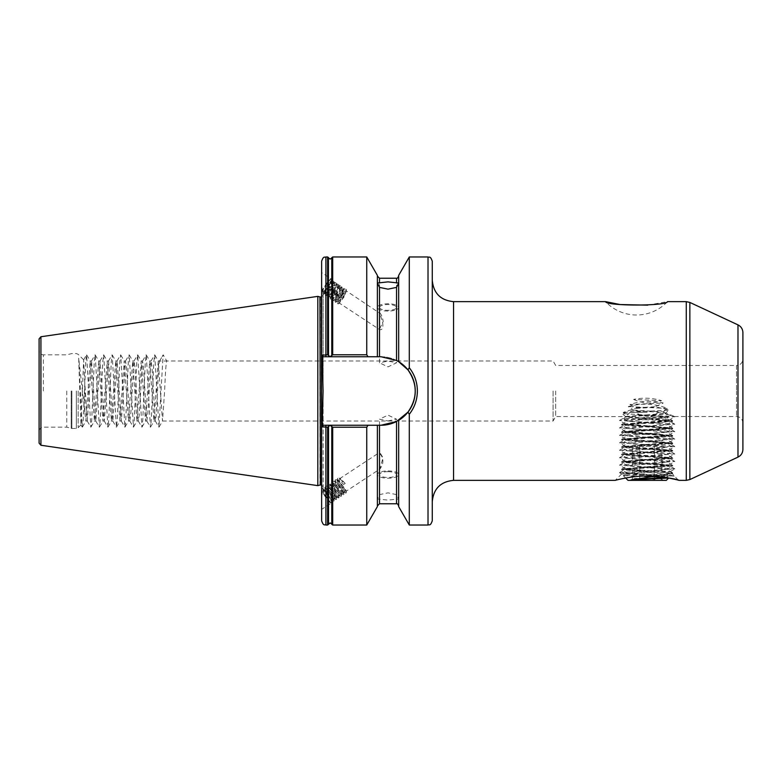 <?xml version="1.0" encoding="UTF-8"?>
<svg xmlns="http://www.w3.org/2000/svg" width="782" height="782" viewBox="0 0 782 782"><rect width="100%" height="100%" fill="white"/><g stroke="black" fill="none" stroke-linecap="round" stroke-linejoin="round"><path stroke-width="0.59" stroke-dasharray="3.91 2.93" d="M331.304 425.252L332.692 427.295L366.748 427.295L367.716 425.252L325.899 425.252L381 425.252L377.383 425.252L377.383 505.886L377.383 498.965L388.019 500.128L398.664 498.965L396.533 494.605L388.019 492.846L379.514 494.605L377.383 498.965L377.383 425.252L367.716 425.252M367.716 356.748L366.748 354.705L332.692 354.705L331.304 356.748L381 356.748L396.533 360.473L407.94 369.847C412.749 376.083 415.183 383.131 415.252 391A34.252 34.252 0 0 0 381 356.748L323.465 356.748L321.637 355.282L321.637 272.595L331.441 279.047A8.719 1.711 123.3 0 1 331.607 279.311A8.719 1.711 123.3 0 1 327.726 287.786A8.719 1.711 123.3 0 1 321.891 293.641L321.637 292.888M396.533 278.236L396.533 360.473A34.252 34.252 0 0 0 381 356.748L331.304 356.748M388.019 470.93A10.635 3.636 180 0 1 398.664 474.566A10.635 3.636 180 0 1 388.019 478.203A10.635 3.636 180 0 1 377.383 474.566A10.635 3.636 180 0 1 388.019 470.93M388.019 420.941L396.533 419.191L388.019 415.125L379.514 419.191L388.019 420.941M388.019 471.663A8.514 2.913 180 0 1 396.533 474.566A8.514 2.913 180 0 1 388.019 477.479A8.514 2.913 180 0 1 379.514 474.566A8.514 2.913 180 0 1 388.019 471.663M321.891 488.359L321.637 509.405L331.441 502.953A8.719 1.711 -123.3 0 1 326.71 498.74A8.719 1.711 -123.3 0 1 321.891 490.216L321.891 488.359A8.719 1.711 -123.3 0 1 326.71 492.777A8.719 1.711 -123.3 0 1 331.441 501.252A8.719 1.711 -123.3 0 1 331.607 501.976L330.678 502.523L325.146 495.886L323.132 490.949L323.357 489.434L325.732 490.519L330.16 495.788L332.076 499.131L332.018 500.314L333.621 501.184L327.208 492.279L325.38 486.336L326.935 486.072L328.538 487.274L333.934 493.882L336.583 499.209L336.065 499.581L329.652 490.676L327.814 484.732L329.378 484.459L330.982 485.671L336.377 492.279L339.017 497.596L338.498 497.978L332.086 489.063L330.258 483.129L331.822 482.856L333.415 484.068L338.821 490.676L341.46 495.993L340.942 496.365L334.53 487.46L332.692 481.517L334.256 481.253L335.859 482.455L341.255 489.073L343.904 494.39L343.376 494.762L336.974 485.857L335.136 479.913L336.7 479.649L338.293 480.852L343.699 487.469L346.338 492.787L345.82 493.159L339.408 484.253L337.55 479.073L337.58 478.31L339.134 478.037L344.667 483.745L345.204 483.403L343.591 484.469L344.667 483.745M388.019 311.07A10.635 3.636 180 0 1 377.383 307.434A10.635 3.636 180 0 1 388.019 303.797A10.635 3.636 180 0 1 398.664 307.434A10.635 3.636 180 0 1 388.019 311.07M331.245 280.953L332.076 281.5L330.16 282.204L325.732 287.19L323.103 291.901L325.146 290.572A7.018 1.378 123.3 0 1 322.79 292.194A7.018 1.378 123.3 0 1 324.295 287.532C327.296 283.133 329.613 280.943 331.245 280.953L331.519 282.028L329.73 286.896L324.745 293.485C323.416 293.172 331.988 280.963 333.679 282.556L333.963 283.631L332.164 288.509L327.179 295.088C325.859 294.775 334.432 282.566 336.123 284.159L336.407 285.235L334.608 290.112L329.623 296.701C328.293 296.388 336.876 284.169 338.567 285.772L338.841 286.838L337.042 291.715L332.067 298.304C330.737 297.991 339.31 285.782 341.001 287.375L341.284 288.45L339.486 293.318L334.5 299.907C333.171 299.594 341.754 287.385 343.445 288.978L343.728 290.054L341.93 294.931L336.944 301.51C335.615 301.197 344.188 288.988 345.879 290.581L346.162 291.657L344.363 296.534L339.388 303.123L379.749 329.681C382.506 330.053 383.434 327.58 382.525 322.262L379.749 312.868C381.313 314.217 382.466 317.062 383.209 321.412L379.514 329.173L379.514 362.809L388.019 361.059L396.533 362.809L388.019 366.875L379.514 362.809M379.514 307.434A8.514 2.913 180 0 1 388.019 304.521A8.514 2.913 180 0 1 396.533 307.434A8.514 2.913 180 0 1 388.019 310.337A8.514 2.913 180 0 1 379.514 307.434L379.514 313.064L345.879 290.581M647.672 305.156L667.486 301.647A42.551 42.551 0 0 1 605.561 301.647M742.9 449.406L742.9 332.594M553.099 391L553.099 420.999L553.099 391M555.67 391L555.67 416.532L555.67 391M39.1 443.15L39.1 338.85M84.847 412.173L78.669 358.117L80.996 424.841L83.635 359.876L84.847 383.982L84.847 412.173L85.903 420.999L90.165 361.001L94.417 420.999L98.669 361.001L102.931 420.999L107.183 361.001L111.435 420.999L115.697 361.001L119.949 420.999L124.201 361.001L128.453 420.999L132.715 361.001L136.967 420.999L141.219 361.001L145.481 420.999L149.733 361.001L153.986 420.999L158.247 361.001L162.5 420.999L164.631 391C165.334 372.779 166.048 362.78 166.752 361.001L159.528 361.089L163.194 354.833L166.752 361.001L553.099 361.001L555.67 365.468L736.517 365.468L736.517 391L736.517 365.468C740.398 365.086 742.519 362.965 742.9 359.085M66.763 391L66.763 427.168L66.763 391M432.27 520.783L432.27 261.217M317.815 485.632L317.815 296.368M398.664 506.609L398.664 420.354L398.664 505.886L398.664 420.354L396.533 421.527L381 425.252A34.252 34.252 0 0 0 415.252 391C415.174 398.898 412.74 405.946 407.94 412.153L409.299 414.235C414.587 407.49 417.275 399.739 417.383 391C417.295 382.29 414.597 374.549 409.299 367.765L409.299 256.965M329.398 356.748L327.609 354.52L321.637 354.92L321.637 284.609L323.122 295.293L323.122 391L323.122 295.293L321.422 296.994L321.422 485.006L323.122 486.707L323.113 295.058L323.122 486.707L323.113 391L323.113 486.942L321.637 497.391L321.637 426.718L323.465 425.252M321.637 497.391L321.891 490.216M321.637 489.112L321.637 427.08L327.609 427.48L329.398 425.252M325.899 525.035L325.899 425.252L323.113 425.252L321.637 427.08L321.637 520.783M322.194 426.395L323.074 391L322.194 355.605L323.113 356.748L321.637 354.92L321.637 261.217M647.164 476.003C631.7 475.769 615.346 480.314 615.248 480.353C615.297 480.324 631.758 475.759 647.164 476.003L664.201 477.274M641.103 470.148L670.233 471.605L621.729 473.96L674.201 476.101C669.412 474.918 660.399 473.648 647.164 472.289L632.188 470.148L641.103 470.148L625.453 468.623L668.864 464.899L625.453 461.175L668.864 457.45L625.453 453.726L668.864 450.002L625.453 446.278L668.864 442.553L625.453 438.839L668.864 435.115L625.453 431.39L668.864 427.666L625.453 423.942L668.864 420.217L625.463 416.523L625.453 417.06L665.795 413.981L665.169 413.473L669.03 410.11L655.326 406.728L663.204 403.013C651.905 400.286 640.82 400.795 629.94 404.548L663.204 403.013M666.694 477.675L668.649 478.017L666.694 477.675M676.254 479.649L677.271 479.894M678.346 480.168L670.252 471.536M633.586 410.11L663.146 411.899L663.967 412.534L632.873 410.628L633.586 410.11L628.298 406.581C641.729 402.877 654.837 403.502 667.603 408.458L628.298 406.581M629.94 404.548L637.174 407.754L623.234 412.427L625.463 416.523L665.169 413.473M162.5 420.999L553.099 420.999L555.67 416.532L625.551 416.601L622.198 413.58L632.873 410.628M632.188 470.148L625.453 469.19L629.598 468.447L668.864 465.466L629.598 462.485L625.551 461.634L668.864 458.017L629.598 455.036L625.551 454.186L668.864 450.569L629.598 447.597L625.551 446.737L668.864 443.13L629.598 440.149L625.551 439.298L668.864 435.682L625.453 431.957L668.864 428.233L625.453 424.509L668.864 420.784L625.453 417.06M663.146 411.899L667.603 408.458M663.967 412.534C675.54 416.542 678.082 417.901 665.795 413.981L674.749 416.698L622.198 413.58M633.596 399.416C642.736 403.639 652.051 404.059 661.533 400.667C652.335 397.852 643.029 397.432 633.596 399.416L661.533 400.667M333.679 282.556L334.51 283.104L332.594 283.807L328.166 288.793L325.576 294.032C326.436 295.088 334.197 282.341 332.076 281.5M324.745 293.485L325.576 294.032M336.123 284.159L336.954 284.707L335.038 285.41L330.61 290.396L328.01 295.635C328.88 296.691 336.641 283.944 334.51 283.104M327.179 295.088L328.01 295.635M338.567 285.772L339.388 286.32L337.472 287.023L333.054 292.009L330.454 297.238C331.314 298.294 339.075 285.547 336.954 284.707M329.623 296.701L330.454 297.238M341.001 287.375L341.832 287.923L339.916 288.626L335.488 293.612L332.897 298.851C333.758 299.897 341.519 287.15 339.388 286.32M332.067 298.304L332.897 298.851M343.445 288.978L344.276 289.526L342.36 290.23L337.932 295.215L335.331 300.454C336.192 301.5 343.963 288.763 341.832 287.923M334.5 299.907L335.331 300.454M339.388 303.123C339.339 301.569 341.275 298.529 345.204 293.983L344.667 292.527L343.591 292.927L345.204 293.983M343.591 292.927C339.671 297.463 337.726 300.513 337.775 302.057C338.635 303.113 346.397 290.366 344.276 289.526M325.146 290.572C328.909 286.134 331.069 282.38 331.607 279.311L329.359 286.3L323.416 294.315L322.937 293.7L326.094 287.786L332.546 280.797L334.129 281.813L331.803 287.913L325.85 295.919L325.38 295.313L328.538 289.389L333.934 283.133L334.979 282.4L336.573 283.426L334.237 289.516L328.293 297.522L327.814 296.916L330.982 290.992L336.377 284.736L337.423 284.013L339.007 285.029L336.68 291.119L330.737 299.125L330.258 298.519L333.415 292.605L338.821 286.339L339.867 285.616L341.46 286.271L339.114 292.722L333.171 300.738L332.692 300.122L335.859 294.208L341.255 287.952L342.301 287.219L343.904 287.874L341.558 294.335L335.615 302.341L335.136 301.735L338.293 295.811L343.699 289.555L344.745 288.822L346.348 289.487L344.002 295.938L339.408 302.732L338.049 303.944L337.707 301.774L336.944 301.51M332.076 499.131C334.197 504.077 326.436 494.361 325.576 489.337L325.791 487.821L328.166 488.906L334.51 497.528C336.641 502.474 328.88 492.758 328.01 487.733L328.235 486.218L330.61 487.303L336.954 495.915C339.075 500.871 331.314 491.155 330.454 486.13L330.669 484.615L333.054 485.7L339.388 494.312C341.519 499.258 333.758 489.552 332.897 484.527L333.112 483.012L335.488 484.097L341.832 492.709C343.963 497.655 336.192 487.939 335.331 482.914L335.556 481.399L337.932 482.494L342.36 487.763L344.276 491.106L344.217 492.289L345.82 493.159M344.276 491.106C346.397 496.052 338.635 486.336 337.775 481.311L337.99 479.796L340.365 480.881L343.591 484.469M345.204 483.403L340.737 478.907L339.603 478.74L339.388 480.256C340.248 485.28 348.01 494.996 345.879 490.04L339.535 481.429L337.159 480.344L336.944 481.859C337.804 486.883 345.566 496.599 343.445 491.643L337.101 483.032L334.725 481.947L334.5 483.462C335.37 488.486 343.132 498.202 341.001 493.256L334.657 484.645L332.282 483.55L332.067 485.075C332.927 490.089 340.688 499.806 338.567 494.859L332.223 486.248L329.838 485.163L329.623 486.678C330.483 491.702 338.254 501.418 336.123 496.462L329.779 487.851L327.404 486.766L327.179 488.281C328.049 493.305 335.81 503.022 333.679 498.066L327.335 489.454L324.96 488.369L324.745 489.884C325.605 494.908 333.367 504.625 331.245 499.678L324.295 490.568C327.697 494.009 330.141 497.811 331.607 501.976A8.719 1.711 -123.3 0 1 331.441 502.953M344.491 492.328L343.66 492.875L343.445 491.643M379.749 467.753C379.641 469.855 380.56 468.662 382.525 464.185C383.434 459.914 382.506 456.414 379.749 453.697L379.749 452.319L383.033 457.734L379.749 469.132L346.103 491.272L345.879 490.04M325.146 495.886A7.018 1.378 -123.3 0 1 322.79 491.174A7.018 1.378 -123.3 0 1 322.79 489.806A7.018 1.378 -123.3 0 1 324.295 490.568M332.291 500.353L331.46 500.9L331.245 499.678M334.51 497.528L334.461 498.711L336.065 499.581M334.735 498.75L333.904 499.297L333.679 498.066M336.954 495.915L336.895 497.108L338.498 497.978M337.169 497.147L336.338 497.694L336.123 496.462M339.388 494.312L339.339 495.495L340.942 496.365M339.613 495.544L338.782 496.091L338.567 494.859M341.832 492.709L341.783 493.892L343.376 494.762M342.047 493.931L341.216 494.478L341.001 493.256M158.247 361.001L159.626 361.001C158.922 362.78 158.208 372.779 157.505 391L156.224 415.271L155.276 420.912L151.972 366.729L151.014 361.089L147.72 415.271L146.762 420.912L143.458 366.729L142.51 361.089L139.206 415.271L138.248 420.912L134.954 366.729L133.996 361.089L130.692 415.271L129.744 420.912L126.44 366.729L125.482 361.089L121.337 420.999L117.075 361.001L112.823 420.999L108.571 361.001L104.309 420.999L100.057 361.001L95.805 420.999L91.543 361.001L87.291 420.999L84.847 383.982M331.607 279.311C330.141 279.096 327.697 281.833 324.295 287.532M321.637 284.609L321.891 293.641M321.891 291.784A8.719 1.711 123.3 0 1 326.71 283.26A8.719 1.711 123.3 0 1 331.441 279.047M377.383 283.035L377.383 307.434M398.664 283.035L398.664 307.434M637.174 407.754L655.326 406.728M636.147 408.38L656.264 407.246M321.637 272.595L321.637 289.389M366.748 354.705L366.748 256.965M377.383 356.748L377.383 275.391M407.94 412.153L398.664 420.354M409.299 525.035L409.299 414.235M321.637 354.92L322.194 355.605M321.637 507.694L321.637 492.611M366.748 525.035L366.748 427.295M377.383 506.609L377.383 425.252M398.664 361.646L398.664 275.391M409.299 367.765L407.94 369.847M432.27 391L432.27 280.367L432.27 391M159.626 361.001L163.194 354.833M78.669 358.117L82.257 427.099L83.195 420.257L85.746 361.743L86.597 354.833L90.859 427.168L91.709 420.257L94.26 361.743L95.199 354.901L99.363 427.168L100.213 420.257L102.765 361.743L103.703 354.901L107.877 427.168L108.727 420.257L111.279 361.743L112.217 354.901L116.381 427.168L117.232 420.257L119.793 361.743L120.721 354.901L124.895 427.168L125.746 420.257L128.297 361.743L129.235 354.901L133.409 427.168L134.26 420.257L136.811 361.743L137.749 354.901L141.913 427.168L142.764 420.257L145.325 361.743L146.254 354.901L150.427 427.168L151.278 420.257L153.829 361.743L154.768 354.901L158.941 427.168L163.106 354.901M396.533 494.605L396.533 421.527A34.252 34.252 0 0 0 397.999 420.736M321.637 427.08L323.113 425.252L381 425.252M674.201 476.101L619.579 472.709L674.817 468.907L619.579 465.095L674.817 461.458L619.5 457.734L674.749 453.931L619.5 450.285L674.749 446.483L619.5 442.837L674.749 439.034L619.5 435.398L674.749 431.586L619.5 427.95L674.749 424.137L619.5 420.501L674.749 416.698M623.234 412.427L669.03 410.11M337.541 303.582L340.737 297.414L344.667 292.527M331.607 501.976L331.177 502.787L329.359 501.027L324.774 493.882L322.937 487.939L324.501 487.675L326.094 488.877L331.5 495.495L334.139 500.812L333.621 501.184M647.164 412.28L630.136 412.28L647.164 412.28M632.374 446.317L661.953 446.317L632.374 446.317L632.374 479.562C634.828 478.056 637.291 478.056 639.764 479.562C637.31 478.056 634.837 478.056 632.374 479.562L630.986 480.353L647.164 480.353L630.986 480.353M647.164 478.418L639.764 479.562L647.164 478.418L654.554 479.562L647.164 478.418M628.014 480.353L666.303 480.353M661.953 477.391L623.342 475.603L670.506 473.98L654.837 476.267M669.842 420.784L672.686 420.784C669.91 419.445 661.406 417.979 647.164 416.386L636.851 414.831L668.307 416.493L623.655 418.849L669.842 420.784L672.608 421.449L621.631 425.076L672.686 428.8L621.631 432.524L672.686 436.248L621.631 439.973L672.686 443.697L621.631 447.421L672.686 451.136L621.631 454.86L672.686 458.584L621.631 462.309L672.686 466.033L621.631 469.757L647.164 471.614C664.896 472.406 678.375 473.178 670.506 473.98L672.608 473.569L672.686 472.915L663.126 473.97M636.851 414.831L662.999 416.601L666.626 417.226L672.686 420.784C672.706 421.703 643.928 422.749 647.164 422.651L621.631 424.509L672.686 428.233L621.631 431.957L672.686 435.682L621.631 439.406L672.686 443.12L621.631 446.845L672.686 450.569L621.631 454.293L672.686 458.027L621.631 461.751L672.686 465.476L621.631 469.19L672.686 472.915M647.164 480.353L663.332 480.353L647.164 480.353M666.626 417.226L662.999 418.087L627.584 421.068L666.733 424.792L627.584 428.516L666.733 432.241L627.584 435.965L666.626 439.562L662.999 440.432L627.584 443.414L666.626 447.011L662.999 447.881L627.584 450.852L666.626 454.459L662.999 455.32L627.584 458.301L666.626 461.908L662.999 462.768L627.584 465.749L666.626 469.347L662.999 470.217L627.584 473.198L662.999 476.17L666.626 476.795L665.081 477.411M661.953 478.613L661.953 479.562C659.49 478.056 657.027 478.056 654.554 479.562C657.017 478.056 659.48 478.056 661.953 479.562L663.332 480.353M654.554 446.317L654.554 479.562L654.554 446.317M661.953 446.317L661.953 476.961M639.764 446.317L639.764 479.562L639.764 446.317M331.773 524.096L331.773 426.161M331.773 355.839L331.773 257.904M43.352 391L43.352 354.833L43.352 391M78.141 391L78.141 427.695L78.141 391M76.343 391L76.343 428.448L76.343 391M71.856 391L71.856 428.448L71.856 391M71.201 391L71.201 428.36L71.201 391M737.983 324.882L737.983 457.118M453.55 480.353L453.55 301.647M689.861 479.562L689.861 302.438M686.264 301.647L686.264 480.353M428.018 525.035L428.018 256.965M320.366 485.006L320.366 296.994M319.926 485.065L319.926 296.935M40.918 445.251L40.918 336.749M736.517 391L736.517 416.532L736.517 391M379.514 503.764L379.514 498.975M379.514 494.605L379.514 425.252M396.533 503.764L396.533 498.975M379.514 356.748L379.514 278.236M325.899 356.748L325.899 256.965M327.609 354.52L327.609 256.965M328.42 355.194L328.42 257.561M328.528 355.585L328.528 257.904M331.881 355.429L331.881 257.561M332.692 354.705L332.692 256.965M327.609 525.035L327.609 427.48M328.42 524.439L328.42 426.806M328.528 524.096L328.528 426.415M331.881 524.439L331.881 426.571M332.692 525.035L332.692 427.295M398.664 498.965L398.664 474.566M396.533 474.566L396.533 419.191M83.694 359.857L78.141 354.305L76.343 353.552L71.856 353.552L66.763 354.833L43.352 354.833C40.772 354.578 39.354 353.161 39.1 350.58M81.005 424.841L78.141 427.695L76.343 428.448L71.856 428.448L66.763 427.168L43.352 427.168C40.772 427.422 39.354 428.839 39.1 431.42M621.7 473.902L615.248 480.353M625.453 423.942L625.453 424.509M625.453 431.39L625.453 431.957M625.453 438.839L625.453 439.406M625.453 446.278L625.453 446.845M625.453 453.726L625.453 454.293M625.453 461.175L625.453 461.742M625.453 468.623L625.453 469.19M668.864 420.217L668.864 420.784M668.864 427.666L668.864 428.233M668.864 435.115L668.864 435.682M668.864 442.553L668.864 443.13M668.864 450.002L668.864 450.569M668.864 457.45L668.864 458.017M668.864 464.899L668.864 465.466M674.387 416.532L736.517 416.532C740.398 416.914 742.519 419.035 742.9 422.915M322.79 489.806L323.357 489.434M324.96 488.369L325.791 487.821M327.404 486.766L328.235 486.218M329.838 485.163L330.669 484.615M332.282 483.55L333.112 483.012M334.725 481.947L335.556 481.399M85.903 420.999L87.291 420.999M94.417 420.999L95.805 420.999M102.931 420.999L104.309 420.999M111.435 420.999L112.823 420.999M119.949 420.999L121.337 420.999M128.453 420.999L129.841 420.999M136.967 420.999L138.355 420.999M145.481 420.999L146.86 420.999M153.986 420.999L155.374 420.999M90.165 361.001L91.543 361.001M98.669 361.001L100.057 361.001M107.183 361.001L108.571 361.001M115.697 361.001L117.075 361.001M124.201 361.001L125.589 361.001M132.715 361.001L134.103 361.001M141.219 361.001L142.607 361.001M149.733 361.001L151.121 361.001M337.159 480.344L337.99 479.796M339.603 478.74L379.749 452.319M80.947 424.822L82.257 427.099M83.635 359.876L86.519 354.901M87.193 420.912L90.771 427.099M91.445 361.089L95.023 354.901M95.697 420.912L99.285 427.099M99.959 361.089L103.537 354.901M104.211 420.912L107.789 427.099M108.463 361.089L112.041 354.901M112.725 420.912L116.303 427.099M116.977 361.089L120.555 354.901M121.23 420.912L124.807 427.099M125.482 361.089L129.069 354.901M129.744 420.912L133.321 427.099M133.996 361.089L137.573 354.901M138.248 420.912L141.835 427.099M142.51 361.089L146.087 354.901M146.762 420.912L150.34 427.099M151.014 361.089L154.601 354.901M155.276 420.912L158.854 427.099M82.433 427.099L86.01 420.912M86.685 354.901L90.262 361.089M90.937 427.099L94.514 420.912M95.199 354.901L98.776 361.089M99.451 427.099L103.029 420.912M103.703 354.901L107.281 361.089M107.955 427.099L111.543 420.912M112.217 354.901L115.795 361.089M116.469 427.099L120.047 420.912M120.721 354.901L124.309 361.089M124.983 427.099L128.561 420.912M129.235 354.901L132.813 361.089M133.487 427.099L137.075 420.912M137.749 354.901L141.327 361.089M142.001 427.099L145.579 420.912M146.254 354.901L149.831 361.089M150.515 427.099L154.093 420.912M154.768 354.901L158.345 361.089M159.02 427.099L162.597 420.912M668.766 420.325L674.749 416.865M625.551 424.049L619.579 420.589M668.766 427.774L674.749 424.313M625.551 431.498L619.579 428.037M668.766 435.222L674.749 431.752M625.551 438.946L619.579 435.476M668.766 442.671L674.749 439.201M625.551 446.385L619.579 442.925M668.766 450.109L674.749 446.649M625.551 453.834L619.579 450.373M668.766 457.558L674.749 454.098M625.551 461.282L619.579 457.822M668.766 465.007L674.749 461.546M625.551 468.731L619.579 465.27M670.233 471.605L674.749 468.985M621.729 473.96L619.579 472.709M619.579 472.543L625.551 469.083M674.749 468.819L668.766 465.358M619.579 465.095L625.551 461.634M674.749 461.37L668.766 457.91M619.579 457.646L625.551 454.186M674.749 453.931L668.766 450.461M619.579 450.207L625.551 446.737M674.749 446.483L668.766 443.013M619.579 442.759L625.551 439.298M674.749 439.034L668.766 435.574M619.579 435.31L625.551 431.85M674.749 431.586L668.766 428.125M619.579 427.862L625.551 424.401M674.749 424.137L668.766 420.677M619.579 420.413L625.551 416.953M396.533 307.434L396.533 362.809M343.151 289.692L344.745 288.822M335.263 300.171L335.097 301.979M340.708 288.089L342.301 287.219M332.829 298.558L332.663 300.366M338.274 286.476L339.867 285.616M330.385 296.955L330.219 298.763M335.83 284.873L337.423 284.013M327.941 295.352L327.775 297.16M333.386 283.27L334.979 282.4M325.507 293.749L325.341 295.557M330.952 281.667L332.546 280.797M323.064 292.136L322.898 293.954M331.519 282.028L331.685 280.21M325.009 293.445L323.416 294.315M333.963 283.631L334.129 281.813M327.453 295.049L325.85 295.919M336.407 285.235L336.573 283.426M329.896 296.652L328.293 297.522M338.841 286.838L339.007 285.029M332.33 298.255L330.737 299.125M341.284 288.45L341.451 286.632M334.774 299.868L333.171 300.738M343.728 290.054L343.894 288.235M337.218 301.471L335.615 302.341M346.162 291.657L346.328 289.848M339.652 303.074L338.049 303.944M379.514 474.566L379.514 468.936M379.514 452.827L379.514 419.191M377.383 498.965L377.383 474.566M340.737 478.907L339.134 478.037M346.172 490.969L346.338 492.787M338.293 480.51L336.7 479.649M343.738 492.582L343.904 494.39M335.859 482.123L334.256 481.253M341.294 494.185L341.46 495.993M333.415 483.726L331.822 482.856M338.85 495.788L339.017 497.596M330.972 485.329L329.378 484.459M336.416 497.391L336.583 499.209M328.538 486.932L326.935 486.072M333.973 498.994L334.139 500.812M326.094 488.545L324.501 487.675M331.529 500.607L331.705 502.415M330.678 502.523L331.177 502.787M323.074 490.519L322.907 488.701M325.517 488.916L325.351 487.098M327.951 487.303L327.785 485.495M330.395 485.7L330.229 483.892M332.839 484.097L332.673 482.279M335.273 482.494L335.107 480.676M337.716 480.881L337.55 479.073M658.864 412.28L647.164 419.035L635.453 412.28M625.668 478.017L623.313 475.661M664.182 412.28L668.327 416.425M630.136 412.28L623.625 418.781M672.686 466.033L672.686 465.476M672.686 458.584L672.686 458.027M672.686 451.136L672.686 450.569M672.686 443.697L672.686 443.12M672.686 436.248L672.686 435.682M672.686 428.8L672.686 428.233M621.631 469.757L621.631 469.19M621.631 462.309L621.631 461.751M621.631 454.86L621.631 454.293M621.631 447.421L621.631 446.845M621.631 439.973L621.631 439.406M621.631 432.524L621.631 431.957M621.631 425.076L621.631 424.509M621.71 424.421L627.692 420.951M672.608 428.145L666.626 424.675M621.71 431.86L627.692 428.399M672.608 435.584L666.626 432.123M621.71 439.308L627.692 435.838M672.608 443.032L666.626 439.562M621.71 446.757L627.692 443.286M672.608 450.481L666.626 447.011M621.71 454.205L627.692 450.735M672.608 457.929L666.626 454.459M621.71 461.654L627.692 458.184M672.618 465.378L666.626 461.908M621.71 469.092L627.692 465.632M672.608 472.817L666.626 469.347M623.342 475.603L627.692 473.071M668.62 477.949L666.626 476.795M666.626 417.471L668.307 416.493M627.692 421.195L623.655 418.849M666.626 424.909L672.608 421.449M627.692 428.634L621.71 425.173M666.626 432.358L672.608 428.888M627.692 436.082L621.71 432.612M666.626 439.807L672.608 436.336M627.692 443.531L621.71 440.061M666.626 447.255L672.608 443.785M627.692 450.979L621.71 447.509M666.626 454.704L672.608 451.234M627.692 458.428L621.71 454.958M666.626 462.142L672.608 458.682M627.692 465.867L621.71 462.397M666.626 469.591L672.608 466.121M627.692 473.315L621.71 469.845M666.626 477.04L672.608 473.569"/><path stroke-width="1.17" d="M368.029 356.748L325.899 356.748L325.899 256.965C324.638 257.777 323.67 255.401 321.637 261.217L321.637 355.282L327.609 354.784L330.151 356.67L332.692 354.784L366.748 354.784L368.029 356.748L381 356.748L396.533 360.473L398.664 361.646L398.664 275.391L409.299 256.965L409.299 367.765C414.597 374.549 417.295 382.29 417.383 391C417.275 399.739 414.587 407.49 409.299 414.235L407.94 412.153L396.533 421.527L381 425.252L368.029 425.252L366.748 427.216L332.692 427.216L330.151 425.33L327.609 427.216L321.637 426.718L321.637 520.783C323.67 526.599 324.638 524.223 325.899 525.035L327.609 525.035L327.609 427.216M379.514 287.395L377.383 283.035L388.019 281.872L398.664 283.035L396.533 287.395L388.019 289.154L379.514 287.395L379.514 356.748M679.069 480.353L686.264 480.353L686.264 301.647L667.486 301.647C666.811 306.192 605.982 306.133 605.561 301.647L620.136 304.55L647.672 305.156M742.9 332.594L742.9 449.406C742.753 452.925 741.121 455.495 737.983 457.118L737.983 324.882C741.121 326.505 742.753 329.075 742.9 332.594M432.27 261.217L432.27 520.783C430.247 526.599 429.279 524.223 428.018 525.035L428.018 256.965C429.279 257.777 430.247 255.401 432.27 261.217M319.926 296.935L320.366 485.006L319.926 296.935L317.815 296.368L317.815 485.632L40.918 445.251L39.1 443.15L39.1 338.85L40.918 336.749L40.918 445.251M322.194 426.278L323.074 391L322.194 355.722M647.164 476.003C631.7 475.769 615.346 480.314 615.248 480.353C615.297 480.324 631.758 475.759 647.164 476.003C665.443 477.313 676.088 478.76 679.069 480.353C679.079 480.334 662.589 475.759 647.164 476.003M664.201 477.274L666.694 477.675L661.953 477.391M654.837 476.267L630.976 479.933L668.639 478.017L676.254 479.649M677.271 479.894L678.346 480.168M331.773 355.615L331.773 257.904L332.692 256.965L366.748 256.965L366.748 354.784M366.748 256.965L377.383 275.391L377.383 356.748M398.664 420.354L398.664 506.609L409.299 525.035L428.018 525.035M409.299 414.235L409.299 525.035M366.748 427.216L366.748 525.035L332.692 525.035L331.881 524.439L331.881 426.689M377.383 425.252L377.383 506.609L366.748 525.035M398.664 361.646L407.94 369.847L409.299 367.765M325.899 356.748L323.465 356.748L321.637 355.282M325.899 525.035L325.899 425.252L323.465 425.252L368.029 425.252M381 425.252A34.252 34.252 0 0 0 396.533 421.527L396.533 503.764C397.07 503.344 397.774 504.048 398.664 505.886M397.999 420.736A34.252 34.252 0 0 0 396.533 360.473L396.533 287.395M407.94 412.153C417.637 398.077 417.637 383.982 407.94 369.847M323.465 425.252L321.637 426.718M668.639 478.017L666.303 480.353L628.014 480.353L625.668 478.017M665.081 477.411L630.976 479.933M661.953 476.961L661.953 478.613M331.773 426.385L331.773 524.096L330.151 522.914L327.609 525.035M605.561 301.647L453.55 301.647L453.55 480.353C440.628 481.614 433.541 488.711 432.27 501.633M737.983 324.882L689.861 302.438L689.861 479.562L686.264 480.353M320.366 296.994L321.422 296.994L321.637 485.026M379.514 425.252L379.514 503.764L377.383 505.886M377.383 276.114L379.514 278.236L379.514 283.025M379.514 278.236L396.533 278.236L396.533 283.025M325.899 256.965L327.609 256.965L327.609 354.784M328.528 355.615L328.42 257.561L328.42 355.311M331.881 257.561L331.881 355.311M332.692 256.965L332.692 354.784M328.42 426.689L328.42 524.439M328.528 426.385L328.528 524.096M332.692 427.216L332.692 525.035M331.773 257.904L330.151 259.086L328.528 257.904M689.861 302.438L686.264 301.647M40.918 336.749L317.815 296.368M409.299 256.965L428.018 256.965M379.514 503.764L396.533 503.764M396.533 278.236C397.021 278.685 397.735 277.972 398.664 276.114M453.55 480.353L615.248 480.353M328.42 257.561L327.609 256.965M319.926 485.065L317.815 485.632M320.366 485.006L321.422 485.006M737.983 457.118L689.861 479.562M453.55 301.647C440.628 300.386 433.541 293.289 432.27 280.367"/></g></svg>

